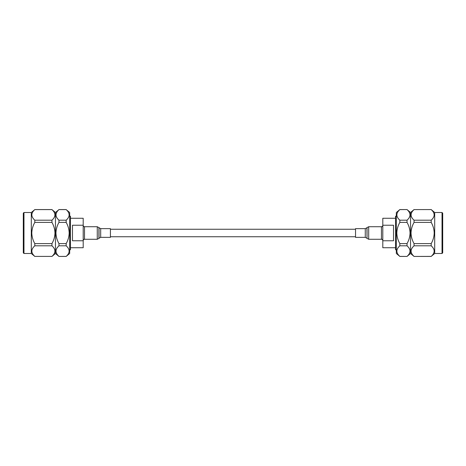 <?xml version="1.0" encoding="UTF-8"?>
<svg xmlns="http://www.w3.org/2000/svg" width="466" height="466" viewBox="0 0 466 466"><rect width="100%" height="100%" fill="white"/><g stroke="black" fill="none" stroke-linecap="round" stroke-linejoin="round"><path stroke-width="0.7" d="M442.7 213.178L442.7 252.822L442.03 253.492L442.03 212.508L442.7 213.178L442.7 251.465M431.196 209.566L414.053 209.601L431.196 209.566L434.702 212.508L434.702 253.492L442.03 253.492M431.196 220.197L431.196 222.404L414.053 222.404L414.053 220.197L431.196 220.197C435.133 216.673 435.133 213.137 431.196 209.601M431.196 243.596L431.196 245.803L414.053 245.803L414.053 243.596L431.196 243.596C433.089 240.316 434.091 236.78 434.213 233C434.085 229.202 433.083 225.672 431.196 222.404M407.034 256.399C410.971 252.875 410.971 249.345 407.034 245.803L399.834 245.803C395.896 249.327 395.896 252.863 399.834 256.399L407.034 256.434L410.54 253.492L410.54 212.508L414.053 209.566M414.053 222.404C412.16 225.69 411.152 229.22 411.029 233C411.146 236.763 412.154 240.299 414.053 243.596M414.053 209.601C410.109 213.125 410.109 216.655 414.053 220.197M410.54 212.508L407.034 209.566L399.834 209.601C395.896 213.125 395.896 216.655 399.834 220.197L407.034 220.197C410.971 216.673 410.971 213.137 407.034 209.601M407.034 220.197L407.034 222.404L399.834 222.404C397.952 225.672 396.945 229.202 396.816 233C396.939 236.78 397.947 240.316 399.834 243.596L407.034 243.596C408.927 240.299 409.934 236.763 410.051 233C409.934 229.22 408.927 225.69 407.034 222.404M399.834 256.399L396.327 253.492L396.327 212.508L399.834 209.566L407.034 209.566M399.834 222.404L399.834 220.197M396.327 216.218L395.547 216.218L395.547 249.782L396.327 249.782M393.525 240.765L393.525 225.235L382.802 225.235L382.802 240.765L393.525 240.765M382.802 240.765L382.802 247.737L395.547 247.737M395.547 218.263L382.802 218.263L382.802 225.235M407.034 243.596L407.034 245.803M399.834 245.803L399.834 243.596M410.54 253.492L414.053 256.434L431.196 256.399C435.133 252.875 435.133 249.345 431.196 245.803M414.053 245.803C410.109 249.327 410.109 252.863 414.053 256.399M431.196 256.399L434.702 253.492M23.97 253.492L31.298 253.492L31.298 212.508L23.97 212.508L23.97 253.492L23.3 252.822L23.3 213.178L23.3 251.465M34.804 222.404C32.917 225.672 31.915 229.202 31.787 233C31.909 236.78 32.911 240.316 34.804 243.596L51.947 243.596C53.846 240.299 54.854 236.763 54.971 233C54.848 229.22 53.84 225.69 51.947 222.404L34.804 222.404L34.804 220.197L51.947 220.197C55.891 216.673 55.891 213.137 51.947 209.601L34.804 209.601C30.867 213.125 30.867 216.655 34.804 220.197M34.804 209.601L31.298 212.508M51.947 209.601L55.46 212.508L55.46 253.492L58.966 256.434L66.166 256.399C70.104 252.875 70.104 249.345 66.166 245.803L58.966 245.803C55.029 249.327 55.029 252.863 58.966 256.399M51.947 220.197L51.947 222.404M58.966 222.404C57.073 225.69 56.066 229.22 55.949 233C56.066 236.763 57.073 240.299 58.966 243.596L66.166 243.596C68.053 240.316 69.061 236.78 69.184 233C69.055 229.202 68.048 225.672 66.166 222.404L58.966 222.404L58.966 220.197L66.166 220.197C70.104 216.673 70.104 213.137 66.166 209.601L58.966 209.601C55.029 213.125 55.029 216.655 58.966 220.197M58.966 209.601L55.46 212.508M66.166 209.601L69.673 212.508L69.673 253.492L66.166 256.434L58.966 256.434M66.166 220.197L66.166 222.404M69.673 249.782L70.453 249.782L70.453 216.218L69.673 216.218M72.475 233L72.475 240.765L83.198 240.765L83.198 225.235L72.475 225.235L72.475 233M70.453 247.737L83.198 247.737L83.198 240.765M83.198 225.235L83.198 218.263L70.453 218.263M58.966 245.803L58.966 243.596M66.166 243.596L66.166 245.803M51.947 243.596L51.947 245.803L34.804 245.803C30.867 249.327 30.867 252.863 34.804 256.399L51.947 256.399C55.891 252.875 55.891 249.345 51.947 245.803M51.947 256.399L34.804 256.399M34.804 245.803L34.804 243.596M368.693 226.726L368.693 239.274L381.45 239.274L381.45 226.726L368.693 226.726L367.039 227.594L367.039 238.406L366.923 227.769L365.268 228.637L355.535 228.637L355.535 237.363L365.268 237.363L365.268 228.637M97.26 239.256L97.26 226.726L84.509 226.726L84.509 239.274L97.26 239.274L98.914 238.406L98.914 227.612M110.419 228.649L110.419 237.351M99.037 227.787L99.037 238.231L100.691 237.351L110.419 237.363M100.691 228.649L100.691 237.351M110.419 236.751L355.535 236.751M110.419 229.249L355.535 229.249M381.45 238.837L382.802 240.194M399.834 256.434L407.034 256.434M381.45 227.163L382.802 225.806M434.702 212.508L442.03 212.508M414.053 256.434L431.196 256.434M84.509 238.883L83.198 240.194M66.166 209.566L58.966 209.566M84.509 227.117L83.198 225.806M55.46 253.492L51.947 256.434M31.298 253.492L34.804 256.434M51.947 209.566L34.804 209.566M23.97 212.508L23.3 213.178M368.693 239.274L367.039 238.406M366.923 238.231L365.268 237.363M110.419 228.637L100.691 228.637L97.26 226.726"/></g></svg>
